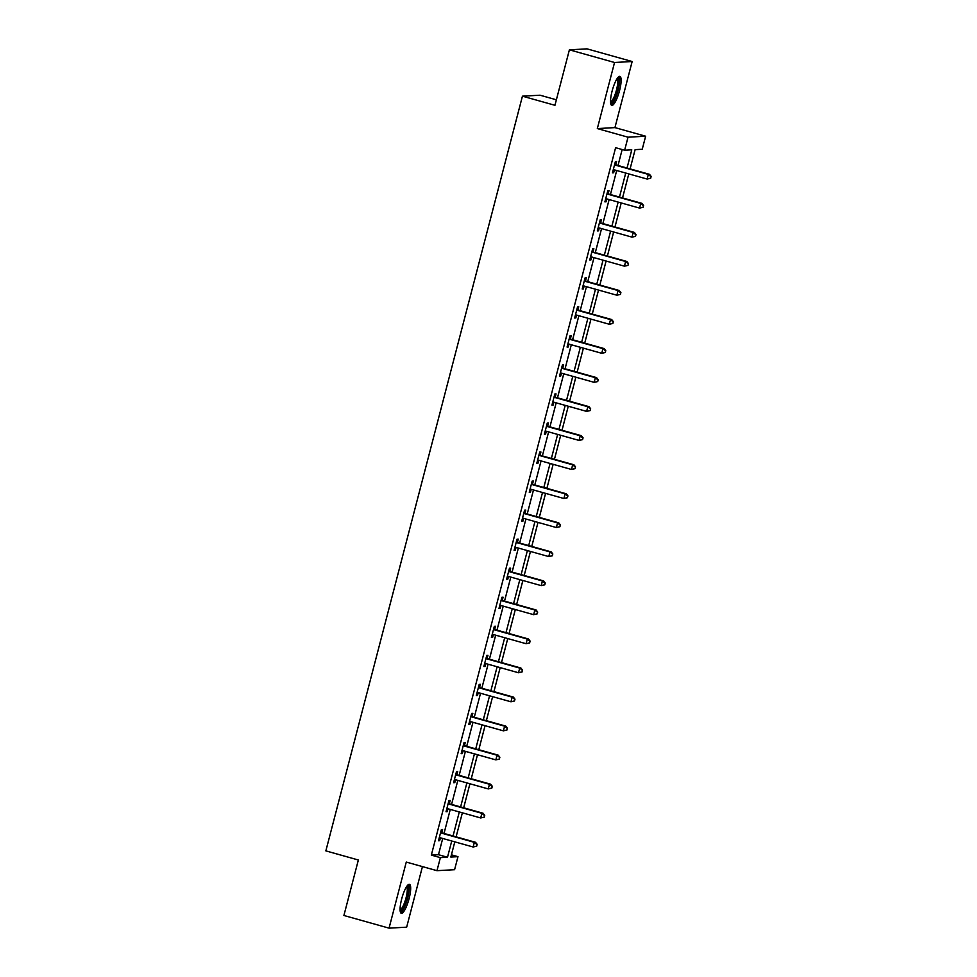 <?xml version="1.0" encoding="UTF-8"?>
<svg xmlns="http://www.w3.org/2000/svg" width="977" height="977" viewBox="0 0 977 977"><rect width="100%" height="100%" fill="white"/><g stroke="black" fill="none" stroke-linecap="round" stroke-linejoin="round"><path stroke-width="1.47" d="M409.094 898.608A15.046 3.529 105.7 0 0 409.448 884.319A15.046 3.529 105.7 0 0 401.669 899.011A15.046 3.529 105.7 0 0 401.315 913.3A15.046 3.529 105.7 0 0 409.094 898.608M619.54 90.653A15.046 3.529 105.7 0 0 619.894 76.377A15.046 3.529 105.7 0 0 612.115 91.069A15.046 3.529 105.7 0 0 611.761 105.357A15.046 3.529 105.7 0 0 619.54 90.653M451.423 854.826L457.981 856.67L454.586 869.701L436.975 870.678L440.371 857.647L447.503 857.256L451.74 841.002M556.377 99.788L540.049 95.209L522.439 96.173L325.854 850.882L358.364 860.004L343.904 915.486L389.054 928.15L406.664 927.173L422.443 866.599M522.439 96.173L554.948 105.296L569.396 49.827L587.006 48.85L632.156 61.514L614.545 62.491L597.326 128.585L628.028 137.195L645.638 136.218L642.243 149.249L635.111 149.652L630.092 168.887M597.326 128.585L614.936 127.608L632.156 61.514M614.936 127.608L645.638 136.218M569.396 49.827L614.545 62.491M627.039 168.02L631.777 149.835L624.633 150.226L615.608 147.698L431.333 855.107L438.478 854.716L442.715 838.461M444.022 833.442L450.275 809.42M451.582 804.401L457.834 780.379M459.153 775.359L465.406 751.337M466.713 746.318L472.966 722.296M474.272 717.277L480.537 693.255M481.844 688.235L488.097 664.213M489.404 659.194L495.669 635.172M496.975 630.153L503.228 606.131M504.535 601.111L510.788 577.089M512.107 572.07L518.36 548.048M519.666 543.029L525.919 519.007M527.226 513.987L533.491 489.965M534.798 484.946L541.05 460.924M542.357 455.905L548.622 431.883M549.929 426.864L556.182 402.842M557.488 397.822L563.741 373.8M565.06 368.781L571.313 344.759M572.62 339.74L578.872 315.718M580.179 310.698L586.444 286.676M587.751 281.657L594.004 257.635M595.311 252.616L601.563 228.594M602.882 223.574L609.135 199.552M610.442 194.533L616.695 170.511M618.014 165.492L622.166 149.53M615.779 164.6L616.56 161.584L615.376 161.657L612.457 172.819L613.654 172.758L614.399 169.876M608.207 193.641L609.001 190.625L607.804 190.698L604.897 201.86L606.082 201.799L606.839 198.917M600.647 222.683L601.429 219.666L600.244 219.74L597.338 230.902L598.522 230.841L599.28 227.959M593.088 251.724L593.869 248.708L592.673 248.781L589.766 259.943L590.963 259.882L591.708 257M585.516 280.765L586.298 277.749L585.113 277.822L582.207 288.984L583.391 288.923L584.148 286.041M577.957 309.807L578.738 306.79L577.554 306.863L574.635 318.026L575.832 317.965L576.577 315.082M570.385 338.848L571.179 335.832L569.982 335.905L567.075 347.067L568.26 347.006L569.017 344.124M562.825 367.889L563.607 364.873L562.422 364.946L559.516 376.108L560.7 376.047L561.445 373.165M555.254 396.931L556.047 393.914L554.851 393.987L551.944 405.15L553.141 405.089L553.886 402.206M547.694 425.972L548.476 422.956L547.291 423.029L544.384 434.191L545.569 434.13L546.326 431.248M540.134 455.013L540.916 451.997L539.719 452.07L536.813 463.232L538.009 463.171L538.754 460.289M532.563 484.055L533.344 481.038L532.16 481.111L529.253 492.274L530.438 492.213L531.195 489.33M525.003 513.096L525.785 510.079L524.6 510.153L521.681 521.315L522.878 521.254L523.623 518.372M517.431 542.137L518.225 539.121L517.028 539.194L514.122 550.356L515.306 550.295L516.064 547.413M509.872 571.179L510.653 568.162L509.469 568.235L506.562 579.398L507.747 579.337L508.504 576.454M502.312 600.22L503.094 597.203L501.897 597.277L498.991 608.439L500.187 608.378L500.932 605.496M494.741 629.261L495.522 626.245L494.338 626.318L491.431 637.48L492.616 637.419L493.373 634.537M487.181 658.303L487.963 655.286L486.778 655.359L483.859 666.522L485.056 666.461L485.801 663.578M479.609 687.344L480.403 684.327L479.206 684.401L476.3 695.563L477.484 695.502L478.242 692.62M472.05 716.385L472.831 713.369L471.647 713.442L468.728 724.604L469.925 724.543L470.67 721.661M464.478 745.427L465.272 742.41L464.075 742.483L461.168 753.646L462.353 753.585L463.11 750.702M456.918 774.468L457.7 771.451L456.515 771.525L453.609 782.687L454.793 782.626L455.551 779.744M449.359 803.509L450.141 800.493L448.944 800.566L446.037 811.728L447.234 811.667L447.979 808.785M441.787 832.551L442.569 829.534L441.384 829.607L438.478 840.77L439.662 840.708L440.419 837.826M436.975 870.678L406.273 862.068L389.054 928.15M431.333 855.107L440.371 857.647M624.633 150.226L628.028 137.195M454.806 841.856L450.837 857.061L457.981 856.67M628.785 173.906L622.532 197.928M621.225 202.947L614.973 226.969M613.654 231.989L607.401 256.011M606.094 261.03L599.841 285.052M598.535 290.071L592.27 314.093M590.963 319.113L584.71 343.135M583.403 348.154L577.138 372.176M575.832 377.195L569.579 401.217M568.272 406.237L562.019 430.259M560.7 435.278L554.447 459.3M553.141 464.319L546.888 488.341M545.581 493.361L539.316 517.383M538.009 522.402L531.757 546.424M530.45 551.443L524.197 575.465M522.878 580.485L516.625 604.507M515.319 609.526L509.066 633.548M507.747 638.567L501.494 662.589M500.187 667.609L493.935 691.631M492.628 696.65L486.363 720.672M485.056 725.691L478.803 749.713M477.497 754.732L471.244 778.754M469.925 783.774L463.672 807.796M462.365 812.815L456.112 836.837M453.047 835.97L459.3 811.96M460.619 806.929L466.872 782.919M468.178 777.887L474.431 753.878M475.738 748.846L482.003 724.836M483.31 719.805L489.562 695.795M490.869 690.763L497.134 666.754M498.441 661.722L504.694 637.712M506.001 632.681L512.253 608.671M513.572 603.639L519.825 579.63M521.132 574.598L527.385 550.588M528.691 545.557L534.956 521.547M536.263 516.515L542.516 492.506M543.823 487.474L550.075 463.464M551.394 458.433L557.647 434.423M558.954 429.392L565.207 405.382M566.526 400.35L572.778 376.34M574.085 371.309L580.338 347.299M581.645 342.268L587.91 318.258M589.216 313.226L595.469 289.216M596.776 284.185L603.029 260.175M604.348 255.144L610.601 231.134M611.907 226.102L618.16 202.092M619.479 197.061L625.732 173.051M438.478 854.716L447.503 857.256M612.555 172.453L613.654 172.758M604.995 201.494L606.082 201.799M597.435 230.535L598.522 230.841M589.864 259.577L590.963 259.882M582.304 288.618L583.391 288.923M574.732 317.659L575.832 317.965M567.173 346.701L568.26 347.006M559.601 375.742L560.7 376.047M552.042 404.783L553.141 405.089M544.482 433.825L545.569 434.13M536.91 462.866L538.009 463.171M529.351 491.907L530.438 492.213M521.779 520.949L522.878 521.254M514.22 549.99L515.306 550.295M506.66 579.031L507.747 579.337M499.088 608.073L500.187 608.378M491.529 637.114L492.616 637.419M483.957 666.155L485.056 666.461M476.397 695.197L477.484 695.502M468.826 724.238L469.925 724.543M461.266 753.279L462.353 753.585M453.707 782.321L454.793 782.626M446.135 811.362L447.234 811.667M438.575 840.403L439.662 840.708M650.658 178.266L651.146 176.41L650.658 178.266L647.116 179.047L614.252 169.827A1.93 1.869 -93.2 0 0 613.544 169.778L613.251 169.815M650.193 178.29L647.116 179.047L648.337 174.394L649.522 174.333L616.658 165.113A1.93 1.869 -93.2 0 1 616.011 164.783L614.802 163.843M614.582 164.661L614.826 164.844A1.93 1.869 -93.2 0 0 615.461 165.174L648.337 174.394L650.67 176.434M614.069 169.79L613.226 169.888M651.146 176.41L649.522 174.333M617.611 77.891A13.019 3.053 -74.3 0 1 618.356 86.941A13.019 3.053 -74.3 0 1 613.153 101.254A13.019 3.053 -74.3 0 1 610.601 102.866M610.54 101.828A12.054 2.833 105.7 0 0 612.347 100.204A12.054 2.833 105.7 0 0 616.927 88.101A12.054 2.833 105.7 0 0 617.012 78.746M611.101 104.759A14.948 3.505 105.7 0 0 612.982 102.854A14.948 3.505 105.7 0 0 618.502 88.504A14.948 3.505 105.7 0 0 619.015 76.536M407.153 885.846A13.019 3.053 -74.3 0 1 407.14 898.229A13.019 3.053 -74.3 0 1 400.155 910.808M400.082 909.77A12.054 2.833 105.7 0 0 406.005 897.985A12.054 2.833 105.7 0 0 406.566 886.689M400.643 912.701A14.948 3.505 105.7 0 0 407.617 898.193A14.948 3.505 105.7 0 0 408.569 884.478M643.098 207.307L643.587 205.451L643.098 207.307L639.556 208.089L606.68 198.868A1.93 1.869 -93.2 0 0 605.972 198.82L605.679 198.856M642.622 207.332L639.556 208.089L640.765 203.436L641.962 203.375L609.086 194.154A1.93 1.869 -93.2 0 1 608.451 193.825L607.242 192.884M607.022 193.702L607.254 193.886A1.93 1.869 -93.2 0 0 607.902 194.215L640.765 203.436L643.11 205.475M606.509 198.832L605.667 198.929M643.587 205.451L641.962 203.375M635.538 236.349L636.015 234.492L635.538 236.349L631.985 237.13L599.121 227.91A1.93 1.869 -93.2 0 0 598.413 227.861L598.119 227.897M635.062 236.373L631.985 237.13L633.206 232.477L634.391 232.416L601.527 223.196A1.93 1.869 -93.2 0 1 600.879 222.866L599.67 221.926M599.463 222.744L599.695 222.927A1.93 1.869 -93.2 0 0 600.33 223.257L633.206 232.477L635.538 234.517M598.938 227.873L598.095 227.971M636.015 234.492L634.391 232.416M627.967 265.39L628.455 263.534L627.967 265.39L624.425 266.171L591.561 256.951A1.93 1.869 -93.2 0 0 590.853 256.902L590.548 256.939M627.49 265.414L624.425 266.171L625.634 261.518L626.831 261.457L593.955 252.237A1.93 1.869 -93.2 0 1 593.32 251.907L592.111 250.967M591.891 251.785L592.135 251.968A1.93 1.869 -93.2 0 0 592.77 252.298L625.634 261.518L627.979 263.558M591.378 256.914L590.535 257.012M628.455 263.534L626.831 261.457M620.407 294.431L620.896 292.575L620.407 294.431L616.866 295.213L583.99 285.992A1.93 1.869 -93.2 0 0 583.281 285.943L582.988 285.98M619.931 294.456L616.866 295.213L618.075 290.56L619.259 290.499L586.395 281.278A1.93 1.869 -93.2 0 1 585.76 280.949L584.539 280.008M584.331 280.826L584.564 281.01A1.93 1.869 -93.2 0 0 585.199 281.339L618.075 290.56L620.419 292.599M583.819 285.956L582.964 286.053M620.896 292.575L619.259 290.499M612.835 323.472L613.324 321.616L612.835 323.472L609.294 324.254L576.43 315.034A1.93 1.869 -93.2 0 0 575.722 314.985L575.429 315.021M612.359 323.497L609.294 324.254L610.503 319.601L611.7 319.54L578.824 310.32A1.93 1.869 -93.2 0 1 578.189 309.99L576.98 309.05M576.76 309.868L577.004 310.051A1.93 1.869 -93.2 0 0 577.639 310.381L610.503 319.601L612.848 321.641M576.247 314.997L575.404 315.095M613.324 321.616L611.7 319.54M605.276 352.514L605.764 350.658L605.276 352.514L601.734 353.295L568.858 344.075A1.93 1.869 -93.2 0 0 568.15 344.026L567.857 344.063M604.8 352.538L601.734 353.295L602.943 348.642L604.128 348.581L571.264 339.361A1.93 1.869 -93.2 0 1 570.629 339.031L569.42 338.091M569.2 338.909L569.432 339.092A1.93 1.869 -93.2 0 0 570.079 339.422L602.943 348.642L605.288 350.682M568.687 344.038L567.832 344.136M605.764 350.658L604.128 348.581M597.716 381.555L598.193 379.699L597.716 381.555L594.163 382.337L561.299 373.116A1.93 1.869 -93.2 0 0 560.59 373.067L560.297 373.104M597.24 381.58L594.163 382.337L595.384 377.684L596.568 377.623L563.705 368.402A1.93 1.869 -93.2 0 1 563.057 368.073L561.848 367.132M561.628 367.95L561.873 368.134A1.93 1.869 -93.2 0 0 562.508 368.463L595.384 377.684L597.716 379.723M561.116 373.08L560.273 373.177M598.193 379.699L596.568 377.623M590.145 410.596L590.633 408.74L590.145 410.596L586.603 411.378L553.727 402.158A1.93 1.869 -93.2 0 0 553.019 402.109L552.726 402.145M589.668 410.621L586.603 411.378L587.812 406.725L589.009 406.664L556.133 397.444A1.93 1.869 -93.2 0 1 555.498 397.114L554.289 396.173M554.069 396.992L554.301 397.187A1.93 1.869 -93.2 0 0 554.948 397.505L587.812 406.725L590.157 408.765M553.556 402.121L552.713 402.219M590.633 408.74L589.009 406.664M582.585 439.638L583.061 437.781L582.585 439.638L579.031 440.419L546.167 431.199A1.93 1.869 -93.2 0 0 545.459 431.15L545.166 431.187M582.109 439.662L579.031 440.419L580.253 435.766L581.437 435.705L548.573 426.485A1.93 1.869 -93.2 0 1 547.926 426.155L546.717 425.215M546.509 426.033L546.741 426.228A1.93 1.869 -93.2 0 0 547.376 426.546L580.253 435.766L582.585 437.806M545.984 431.162L545.142 431.26M583.061 437.781L581.437 435.705M575.013 468.679L575.502 466.823L575.013 468.679L571.472 469.461L538.608 460.24A1.93 1.869 -93.2 0 0 537.9 460.191L537.606 460.228M574.537 468.704L571.472 469.461L572.681 464.808L573.878 464.747L541.002 455.526A1.93 1.869 -93.2 0 1 540.366 455.197L539.157 454.256M538.938 455.074L539.182 455.27A1.93 1.869 -93.2 0 0 539.817 455.587L572.681 464.808L575.026 466.847M538.425 460.204L537.582 460.301M575.502 466.823L573.878 464.747M567.454 497.72L567.942 495.864L567.454 497.72L563.912 498.502L531.036 489.282A1.93 1.869 -93.2 0 0 530.328 489.233L530.035 489.269M566.978 497.745L563.912 498.502L565.121 493.849L566.306 493.788L533.442 484.568A1.93 1.869 -93.2 0 1 532.807 484.238L531.586 483.297M531.378 484.116L531.61 484.311A1.93 1.869 -93.2 0 0 532.245 484.629L565.121 493.849L567.466 495.889M530.865 489.245L530.01 489.343M567.942 495.864L566.306 493.788M559.882 526.762L560.371 524.905L559.882 526.762L556.34 527.543L523.477 518.323A1.93 1.869 -93.2 0 0 522.768 518.274L522.475 518.311M559.406 526.786L556.34 527.543L557.549 522.89L558.746 522.829L525.87 513.609A1.93 1.869 -93.2 0 1 525.235 513.279L524.026 512.339M523.806 513.157L524.051 513.352A1.93 1.869 -93.2 0 0 524.686 513.67L557.549 522.89L559.894 524.93M523.293 518.286L522.451 518.384M560.371 524.905L558.746 522.829M552.323 555.803L552.811 553.947L552.323 555.803L548.781 556.585L515.905 547.364A1.93 1.869 -93.2 0 0 515.197 547.315L514.903 547.352M551.846 555.828L548.781 556.585L549.99 551.932L551.175 551.871L518.311 542.65A1.93 1.869 -93.2 0 1 517.676 542.32L516.467 541.38M516.247 542.198L516.479 542.394A1.93 1.869 -93.2 0 0 517.126 542.711L549.99 551.932L552.335 553.971M515.734 547.328L514.891 547.425M552.811 553.947L551.175 551.871M544.763 584.844L545.239 582.988L544.763 584.844L541.209 585.626L508.345 576.406A1.93 1.869 -93.2 0 0 507.637 576.357L507.344 576.393M544.287 584.869L541.209 585.626L542.43 580.973L543.615 580.912L510.751 571.692A1.93 1.869 -93.2 0 1 510.104 571.362L508.895 570.421M508.687 571.24L508.919 571.435A1.93 1.869 -93.2 0 0 509.554 571.753L542.43 580.973L544.763 583.013M508.162 576.369L507.319 576.467M545.239 582.988L543.615 580.912M537.191 613.886L537.68 612.029L537.191 613.886L533.65 614.667L500.786 605.447A1.93 1.869 -93.2 0 0 500.065 605.398L499.772 605.435M536.715 613.91L533.65 614.667L534.859 610.014L536.055 609.953L503.179 600.733A1.93 1.869 -93.2 0 1 502.544 600.403L501.335 599.463M501.116 600.281L501.348 600.476A1.93 1.869 -93.2 0 0 501.995 600.794L534.859 610.014L537.203 612.054M500.603 605.41L499.76 605.508M537.68 612.029L536.055 609.953M529.632 642.927L530.108 641.071L529.632 642.927L526.09 643.709L493.214 634.488A1.93 1.869 -93.2 0 0 492.506 634.439L492.213 634.476M529.155 642.951L526.09 643.709L527.299 639.056L528.484 638.995L495.62 629.774A1.93 1.869 -93.2 0 1 494.973 629.444L493.764 628.504M493.556 629.322L493.788 629.518A1.93 1.869 -93.2 0 0 494.423 629.835L527.299 639.056L529.632 641.095M493.031 634.452L492.188 634.549M530.108 641.071L528.484 638.995M522.06 671.968L522.548 670.112L522.06 671.968L518.518 672.75L485.654 663.53A1.93 1.869 -93.2 0 0 484.946 663.481L484.653 663.517M521.584 671.993L518.518 672.75L519.727 668.097L520.924 668.036L488.048 658.816A1.93 1.869 -93.2 0 1 487.413 658.486L486.204 657.545M485.984 658.364L486.228 658.559A1.93 1.869 -93.2 0 0 486.864 658.877L519.727 668.097L522.072 670.137M485.471 663.493L484.629 663.591M522.548 670.112L520.924 668.036M514.5 701.01L514.989 699.153L514.5 701.01L510.959 701.791L478.083 692.571A1.93 1.869 -93.2 0 0 477.374 692.522L477.081 692.559M514.024 701.034L510.959 701.791L512.168 697.138L513.352 697.077L480.489 687.857A1.93 1.869 -93.2 0 1 479.854 687.527L478.632 686.587M478.425 687.405L478.657 687.6A1.93 1.869 -93.2 0 0 479.304 687.918L512.168 697.138L514.513 699.178M477.912 692.534L477.057 692.632M514.989 699.153L513.352 697.077M506.929 730.051L507.417 728.195L506.929 730.051L503.387 730.833L470.523 721.612A1.93 1.869 -93.2 0 0 469.815 721.563L469.522 721.6M506.452 730.075L503.387 730.833L504.608 726.18L505.793 726.119L472.929 716.898A1.93 1.869 -93.2 0 1 472.282 716.568L471.073 715.628M470.853 716.446L471.097 716.642A1.93 1.869 -93.2 0 0 471.732 716.959L504.608 726.18L506.941 728.219M470.34 721.576L469.497 721.673M507.417 728.195L505.793 726.119M499.369 759.092L499.858 757.236L499.369 759.092L495.827 759.874L462.951 750.654A1.93 1.869 -93.2 0 0 462.243 750.605L461.95 750.641M498.893 759.117L495.827 759.874L497.037 755.221L498.233 755.16L465.357 745.939A1.93 1.869 -93.2 0 1 464.722 745.61L463.513 744.669M463.293 745.488L463.525 745.683A1.93 1.869 -93.2 0 0 464.173 746.001L497.037 755.221L499.381 757.26M462.78 750.617L461.938 750.715M499.858 757.236L498.233 755.16M491.81 788.134L492.286 786.277L491.81 788.134L488.256 788.915L455.392 779.695A1.93 1.869 -93.2 0 0 454.684 779.646L454.39 779.683M491.333 788.158L488.256 788.915L489.477 784.262L490.662 784.201L457.798 774.981A1.93 1.869 -93.2 0 1 457.151 774.651L455.941 773.711M455.734 774.529L455.966 774.724A1.93 1.869 -93.2 0 0 456.601 775.042L489.477 784.262L491.81 786.302M455.209 779.658L454.366 779.756M492.286 786.277L490.662 784.201M484.238 817.175L484.726 815.319L484.238 817.175L480.696 817.957L447.832 808.736A1.93 1.869 -93.2 0 0 447.112 808.687L446.819 808.724M483.762 817.199L480.696 817.957L481.905 813.304L483.102 813.243L450.226 804.022A1.93 1.869 -93.2 0 1 449.591 803.692L448.382 802.752M448.162 803.57L448.394 803.766A1.93 1.869 -93.2 0 0 449.041 804.083L481.905 813.304L484.25 815.343M447.649 808.7L446.807 808.797M484.726 815.319L483.102 813.243M476.678 846.216L477.155 844.36L476.678 846.216L473.137 846.998L440.261 837.777A1.93 1.869 -93.2 0 0 439.552 837.729L439.259 837.765M476.202 846.241L473.137 846.998L474.346 842.345L475.53 842.284L442.666 833.063A1.93 1.869 -93.2 0 1 442.019 832.734L440.81 831.793M440.603 832.612L440.835 832.807A1.93 1.869 -93.2 0 0 441.47 833.125L474.346 842.345L476.691 844.384M440.077 837.741L439.235 837.839M477.155 844.36L475.53 842.284M614.826 164.844L616.011 164.783M615.461 165.174L616.658 165.113M607.254 193.886L608.451 193.825M607.902 194.215L609.086 194.154M599.695 222.927L600.879 222.866M600.33 223.257L601.527 223.196M592.135 251.968L593.32 251.907M592.77 252.298L593.955 252.237M584.564 281.01L585.76 280.949M585.199 281.339L586.395 281.278M577.004 310.051L578.189 309.99M577.639 310.381L578.824 310.32M569.432 339.092L570.629 339.031M570.079 339.422L571.264 339.361M561.873 368.134L563.057 368.073M562.508 368.463L563.705 368.402M554.301 397.187L555.498 397.114M554.948 397.505L556.133 397.444M546.741 426.228L547.926 426.155M547.376 426.546L548.573 426.485M539.182 455.27L540.366 455.197M539.817 455.587L541.002 455.526M531.61 484.311L532.807 484.238M532.245 484.629L533.442 484.568M524.051 513.352L525.235 513.279M524.686 513.67L525.87 513.609M516.479 542.394L517.676 542.32M517.126 542.711L518.311 542.65M508.919 571.435L510.104 571.362M509.554 571.753L510.751 571.692M501.348 600.476L502.544 600.403M501.995 600.794L503.179 600.733M493.788 629.518L494.973 629.444M494.423 629.835L495.62 629.774M486.228 658.559L487.413 658.486M486.864 658.877L488.048 658.816M478.657 687.6L479.854 687.527M479.304 687.918L480.489 687.857M471.097 716.642L472.282 716.568M471.732 716.959L472.929 716.898M463.525 745.683L464.722 745.61M464.173 746.001L465.357 745.939M455.966 774.724L457.151 774.651M456.601 775.042L457.798 774.981M448.394 803.766L449.591 803.692M449.041 804.083L450.226 804.022M440.835 832.807L442.019 832.734M441.47 833.125L442.666 833.063"/></g></svg>
